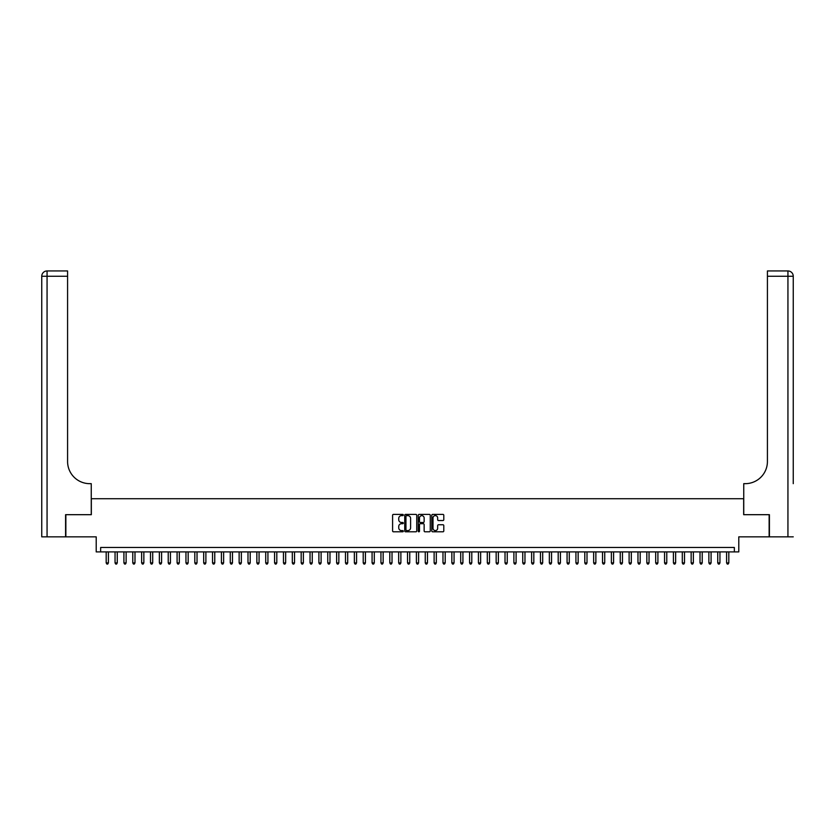 <?xml version="1.0" encoding="UTF-8"?>
<svg xmlns="http://www.w3.org/2000/svg" width="835" height="835" viewBox="0 0 835 835"><rect width="100%" height="100%" fill="white"/><g stroke="black" fill="none" stroke-linecap="round" stroke-linejoin="round"><path stroke-width="1.25" d="M403.315 515.018A0.605 0.605 0 0 0 402.71 514.402L393.462 514.402A0.866 0.866 0 0 0 392.596 515.279L392.596 530.935A0.866 0.866 0 0 0 393.462 531.801L402.71 531.801A0.605 0.605 0 0 0 403.315 531.196A0.605 0.605 0 0 0 402.71 530.59L401.51 530.59A2.787 2.787 0 0 1 398.733 527.803L398.733 526.499A2.787 2.787 0 0 1 401.51 523.712L402.71 523.712A0.605 0.605 0 0 0 403.315 523.107A0.605 0.605 0 0 0 402.71 522.491L401.51 522.491A2.787 2.787 0 0 1 398.733 519.714L398.733 518.41A2.787 2.787 0 0 1 401.51 515.623L402.71 515.623A0.605 0.605 0 0 0 403.315 515.018M442.926 520.539A0.866 0.866 0 0 0 443.792 519.662L443.792 515.279A0.866 0.866 0 0 0 442.926 514.402L432.655 514.402A0.866 0.866 0 0 0 431.789 515.279L431.789 530.935A0.866 0.866 0 0 0 432.655 531.801L442.926 531.801A0.866 0.866 0 0 0 443.792 530.935L443.792 525.622A0.866 0.866 0 0 0 442.926 524.756L438.532 524.756A0.866 0.866 0 0 0 437.665 525.622L437.665 528.263A2.328 2.328 0 0 1 435.338 530.59A2.328 2.328 0 0 1 433.01 528.263L433.01 517.951A2.328 2.328 0 0 1 435.338 515.623A2.328 2.328 0 0 1 437.665 517.951L437.665 519.662A0.866 0.866 0 0 0 438.532 520.539L442.926 520.539M734.351 551.904L738.787 551.904L738.787 536.842L769.139 536.842L769.139 514.684L743.661 514.684L743.661 498.735L91.339 498.735L91.339 514.684L65.861 514.684L65.861 536.842L96.213 536.842L96.213 551.904L734.351 551.904L734.351 547.478L100.649 547.478L100.649 551.904M416.738 515.279A0.866 0.866 0 0 0 415.872 514.402L405.601 514.402A0.866 0.866 0 0 0 404.735 515.279L404.735 530.935A0.866 0.866 0 0 0 405.601 531.801L415.872 531.801A0.866 0.866 0 0 0 416.738 530.935L416.738 515.279M419.128 514.402L429.399 514.402A0.866 0.866 0 0 1 430.265 515.279L430.265 530.935A0.866 0.866 0 0 1 429.399 531.801L425.005 531.801A0.866 0.866 0 0 1 424.138 530.935L424.138 524.578A0.866 0.866 0 0 0 423.261 523.712L420.349 523.712A0.866 0.866 0 0 0 419.483 524.578L419.483 531.196A0.605 0.605 0 0 1 418.867 531.801A0.605 0.605 0 0 1 418.262 531.196L418.262 515.279A0.866 0.866 0 0 1 419.128 514.402M406.561 515.623A0.605 0.605 0 0 0 405.956 516.228L405.956 529.974A0.605 0.605 0 0 0 406.561 530.59L407.824 530.59A2.787 2.787 0 0 0 410.601 527.803L410.601 518.41A2.787 2.787 0 0 0 407.824 515.623L406.561 515.623M424.138 517.992A2.328 2.328 0 0 0 421.811 515.665A2.328 2.328 0 0 0 419.483 517.992L419.483 521.625A0.866 0.866 0 0 0 420.349 522.491L423.261 522.491A0.866 0.866 0 0 0 424.138 521.625L424.138 517.992M106.181 551.904L106.181 562.894L108.404 562.894L108.404 551.904M108.404 562.894L107.736 564.053L106.849 564.053L106.181 562.894M65.589 514.684L91.255 514.684L91.255 483.663L89.742 483.663A22.159 22.159 0 0 1 67.583 461.505L67.583 276.27L47.063 276.27L47.063 536.842L65.589 536.842L65.589 514.684M47.063 536.842L41.75 536.842L41.75 276.27A5.313 5.313 0 0 1 47.063 270.947L67.583 270.947L67.583 276.27M41.75 483.663L41.75 276.27L47.063 276.27L47.063 270.947M89.742 483.663A22.159 22.159 0 0 1 67.583 461.505M793.25 536.842L769.411 536.842L769.411 514.684L743.745 514.684L743.745 483.663L745.258 483.663A22.159 22.159 0 0 0 767.417 461.505L767.417 270.947L787.937 270.947A5.313 5.313 0 0 1 793.25 276.27L793.25 483.663M745.258 483.663A22.159 22.159 0 0 0 767.417 461.505M787.937 536.842L787.937 276.27L793.25 276.27A5.313 5.313 0 0 0 787.937 270.947A5.313 5.313 0 0 1 793.25 276.27A5.313 5.313 0 0 0 787.937 270.947L787.937 276.27L767.417 276.27M115.053 551.904L115.053 562.894L117.265 562.894L117.265 551.904M117.265 562.894L116.597 564.053L115.71 564.053L115.053 562.894M123.914 551.904L123.914 562.894L126.127 562.894L126.127 551.904M126.127 562.894L125.459 564.053L124.572 564.053L123.914 562.894M132.775 551.904L132.775 562.894L134.988 562.894L134.988 551.904M134.988 562.894L134.32 564.053L133.443 564.053L132.775 562.894M141.637 551.904L141.637 562.894L143.85 562.894L143.85 551.904M143.85 562.894L143.192 564.053L142.305 564.053L141.637 562.894M150.498 551.904L150.498 562.894L152.711 562.894L152.711 551.904M152.711 562.894L152.054 564.053L151.166 564.053L150.498 562.894M159.36 551.904L159.36 562.894L161.583 562.894L161.583 551.904M161.583 562.894L160.915 564.053L160.028 564.053L159.36 562.894M168.221 551.904L168.221 562.894L170.444 562.894L170.444 551.904M170.444 562.894L169.776 564.053L168.889 564.053L168.221 562.894M177.093 551.904L177.093 562.894L179.306 562.894L179.306 551.904M179.306 562.894L178.638 564.053L177.751 564.053L177.093 562.894M185.954 551.904L185.954 562.894L188.167 562.894L188.167 551.904M188.167 562.894L187.499 564.053L186.612 564.053L185.954 562.894M194.816 551.904L194.816 562.894L197.029 562.894L197.029 551.904M197.029 562.894L196.371 564.053L195.484 564.053L194.816 562.894M203.677 551.904L203.677 562.894L205.89 562.894L205.89 551.904M205.89 562.894L205.233 564.053L204.345 564.053L203.677 562.894M212.539 551.904L212.539 562.894L214.762 562.894L214.762 551.904M214.762 562.894L214.094 564.053L213.207 564.053L212.539 562.894M221.4 551.904L221.4 562.894L223.623 562.894L223.623 551.904M223.623 562.894L222.955 564.053L222.068 564.053L221.4 562.894M230.272 551.904L230.272 562.894L232.485 562.894L232.485 551.904M232.485 562.894L231.817 564.053L230.93 564.053L230.272 562.894M239.134 551.904L239.134 562.894L241.346 562.894L241.346 551.904M241.346 562.894L240.678 564.053L239.791 564.053L239.134 562.894M247.995 551.904L247.995 562.894L250.208 562.894L250.208 551.904M250.208 562.894L249.54 564.053L248.663 564.053L247.995 562.894M256.856 551.904L256.856 562.894L259.069 562.894L259.069 551.904M259.069 562.894L258.412 564.053L257.524 564.053L256.856 562.894M265.718 551.904L265.718 562.894L267.931 562.894L267.931 551.904M267.931 562.894L267.273 564.053L266.386 564.053L265.718 562.894M274.579 551.904L274.579 562.894L276.802 562.894L276.802 551.904M276.802 562.894L276.135 564.053L275.247 564.053L274.579 562.894M283.451 551.904L283.451 562.894L285.664 562.894L285.664 551.904M285.664 562.894L284.996 564.053L284.109 564.053L283.451 562.894M292.313 551.904L292.313 562.894L294.525 562.894L294.525 551.904M294.525 562.894L293.857 564.053L292.97 564.053L292.313 562.894M301.174 551.904L301.174 562.894L303.387 562.894L303.387 551.904M303.387 562.894L302.719 564.053L301.842 564.053L301.174 562.894M310.036 551.904L310.036 562.894L312.248 562.894L312.248 551.904M312.248 562.894L311.591 564.053L310.704 564.053L310.036 562.894M318.897 551.904L318.897 562.894L321.11 562.894L321.11 551.904M321.11 562.894L320.452 564.053L319.565 564.053L318.897 562.894M327.758 551.904L327.758 562.894L329.982 562.894L329.982 551.904M329.982 562.894L329.314 564.053L328.426 564.053L327.758 562.894M336.62 551.904L336.62 562.894L338.843 562.894L338.843 551.904M338.843 562.894L338.175 564.053L337.288 564.053L336.62 562.894M345.492 551.904L345.492 562.894L347.704 562.894L347.704 551.904M347.704 562.894L347.036 564.053L346.149 564.053L345.492 562.894M354.353 551.904L354.353 562.894L356.566 562.894L356.566 551.904M356.566 562.894L355.898 564.053L355.011 564.053L354.353 562.894M363.215 551.904L363.215 562.894L365.427 562.894L365.427 551.904M365.427 562.894L364.77 564.053L363.883 564.053L363.215 562.894M372.076 551.904L372.076 562.894L374.289 562.894L374.289 551.904M374.289 562.894L373.631 564.053L372.744 564.053L372.076 562.894M380.937 551.904L380.937 562.894L383.161 562.894L383.161 551.904M383.161 562.894L382.493 564.053L381.605 564.053L380.937 562.894M389.799 551.904L389.799 562.894L392.022 562.894L392.022 551.904M392.022 562.894L391.354 564.053L390.467 564.053L389.799 562.894M398.671 551.904L398.671 562.894L400.883 562.894L400.883 551.904M400.883 562.894L400.215 564.053L399.328 564.053L398.671 562.894M407.532 551.904L407.532 562.894L409.745 562.894L409.745 551.904M409.745 562.894L409.077 564.053L408.19 564.053L407.532 562.894M416.394 551.904L416.394 562.894L418.606 562.894L418.606 551.904M418.606 562.894L417.938 564.053L417.062 564.053L416.394 562.894M425.255 551.904L425.255 562.894L427.468 562.894L427.468 551.904M427.468 562.894L426.81 564.053L425.923 564.053L425.255 562.894M434.116 551.904L434.116 562.894L436.329 562.894L436.329 551.904M436.329 562.894L435.672 564.053L434.784 564.053L434.116 562.894M442.978 551.904L442.978 562.894L445.201 562.894L445.201 551.904M445.201 562.894L444.533 564.053L443.646 564.053L442.978 562.894M451.839 551.904L451.839 562.894L454.063 562.894L454.063 551.904M454.063 562.894L453.395 564.053L452.507 564.053L451.839 562.894M460.711 551.904L460.711 562.894L462.924 562.894L462.924 551.904M462.924 562.894L462.256 564.053L461.369 564.053L460.711 562.894M469.573 551.904L469.573 562.894L471.785 562.894L471.785 551.904M471.785 562.894L471.117 564.053L470.23 564.053L469.573 562.894M478.434 551.904L478.434 562.894L480.647 562.894L480.647 551.904M480.647 562.894L479.989 564.053L479.102 564.053L478.434 562.894M487.296 551.904L487.296 562.894L489.508 562.894L489.508 551.904M489.508 562.894L488.851 564.053L487.964 564.053L487.296 562.894M496.157 551.904L496.157 562.894L498.38 562.894L498.38 551.904M498.38 562.894L497.712 564.053L496.825 564.053L496.157 562.894M505.018 551.904L505.018 562.894L507.242 562.894L507.242 551.904M507.242 562.894L506.574 564.053L505.686 564.053L505.018 562.894M513.89 551.904L513.89 562.894L516.103 562.894L516.103 551.904M516.103 562.894L515.435 564.053L514.548 564.053L513.89 562.894M522.752 551.904L522.752 562.894L524.964 562.894L524.964 551.904M524.964 562.894L524.296 564.053L523.409 564.053L522.752 562.894M531.613 551.904L531.613 562.894L533.826 562.894L533.826 551.904M533.826 562.894L533.158 564.053L532.281 564.053L531.613 562.894M540.475 551.904L540.475 562.894L542.687 562.894L542.687 551.904M542.687 562.894L542.03 564.053L541.143 564.053L540.475 562.894M549.336 551.904L549.336 562.894L551.549 562.894L551.549 551.904M551.549 562.894L550.891 564.053L550.004 564.053L549.336 562.894M558.197 551.904L558.197 562.894L560.421 562.894L560.421 551.904M560.421 562.894L559.753 564.053L558.865 564.053L558.197 562.894M567.069 551.904L567.069 562.894L569.282 562.894L569.282 551.904M569.282 562.894L568.614 564.053L567.727 564.053L567.069 562.894M575.931 551.904L575.931 562.894L578.144 562.894L578.144 551.904M578.144 562.894L577.476 564.053L576.588 564.053L575.931 562.894M584.792 551.904L584.792 562.894L587.005 562.894L587.005 551.904M587.005 562.894L586.337 564.053L585.46 564.053L584.792 562.894M593.654 551.904L593.654 562.894L595.866 562.894L595.866 551.904M595.866 562.894L595.209 564.053L594.322 564.053L593.654 562.894M602.515 551.904L602.515 562.894L604.728 562.894L604.728 551.904M604.728 562.894L604.07 564.053L603.183 564.053L602.515 562.894M611.377 551.904L611.377 562.894L613.6 562.894L613.6 551.904M613.6 562.894L612.932 564.053L612.045 564.053L611.377 562.894M620.238 551.904L620.238 562.894L622.461 562.894L622.461 551.904M622.461 562.894L621.793 564.053L620.906 564.053L620.238 562.894M629.11 551.904L629.11 562.894L631.323 562.894L631.323 551.904M631.323 562.894L630.655 564.053L629.767 564.053L629.11 562.894M637.971 551.904L637.971 562.894L640.184 562.894L640.184 551.904M640.184 562.894L639.516 564.053L638.629 564.053L637.971 562.894M646.833 551.904L646.833 562.894L649.046 562.894L649.046 551.904M649.046 562.894L648.388 564.053L647.501 564.053L646.833 562.894M655.694 551.904L655.694 562.894L657.907 562.894L657.907 551.904M657.907 562.894L657.249 564.053L656.362 564.053L655.694 562.894M664.556 551.904L664.556 562.894L666.779 562.894L666.779 551.904M666.779 562.894L666.111 564.053L665.224 564.053L664.556 562.894M673.417 551.904L673.417 562.894L675.64 562.894L675.64 551.904M675.64 562.894L674.972 564.053L674.085 564.053L673.417 562.894M682.289 551.904L682.289 562.894L684.502 562.894L684.502 551.904M684.502 562.894L683.834 564.053L682.947 564.053L682.289 562.894M691.15 551.904L691.15 562.894L693.363 562.894L693.363 551.904M693.363 562.894L692.695 564.053L691.808 564.053L691.15 562.894M700.012 551.904L700.012 562.894L702.225 562.894L702.225 551.904M702.225 562.894L701.557 564.053L700.68 564.053L700.012 562.894M708.873 551.904L708.873 562.894L711.086 562.894L711.086 551.904M711.086 562.894L710.428 564.053L709.541 564.053L708.873 562.894M717.735 551.904L717.735 562.894L719.947 562.894L719.947 551.904M719.947 562.894L719.29 564.053L718.403 564.053L717.735 562.894M726.596 551.904L726.596 562.894L728.819 562.894L728.819 551.904M728.819 562.894L728.151 564.053L727.264 564.053L726.596 562.894"/></g></svg>
